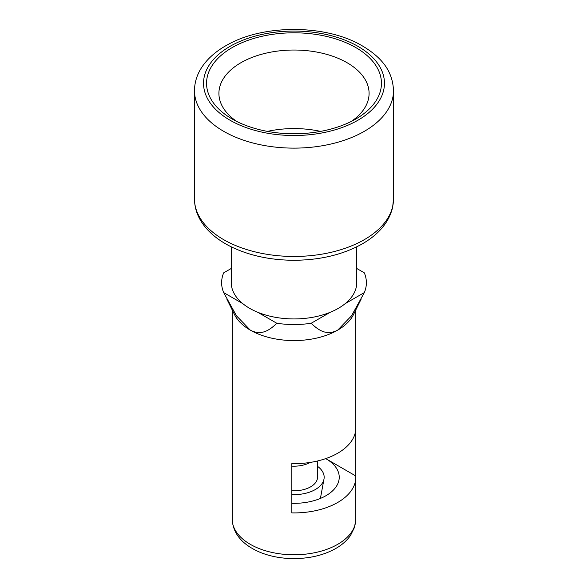 <?xml version="1.0" encoding="UTF-8"?>
<svg xmlns="http://www.w3.org/2000/svg" width="588" height="588" viewBox="0 0 588 588"><rect width="100%" height="100%" fill="white"/><g stroke="black" fill="none" stroke-linecap="round" stroke-linejoin="round"><path stroke-width="0.88" d="M231.275 246.85L231.275 282.725A62.725 36.213 0 0 0 242.785 303.629A62.725 36.213 0 0 0 257.794 312.294A62.725 36.213 0 0 0 330.206 312.294A62.725 36.213 0 0 0 345.215 303.629L364.325 292.596L351.521 315.822L337.71 330.118C325.848 336.395 317.718 329.273 311.103 323.319A72.368 41.785 180 0 1 276.897 323.319C270.282 329.273 262.152 336.395 250.29 330.118A61.821 35.692 180 0 1 234.568 314.698L226.821 299.064M361.179 299.064L353.432 314.698A61.821 35.692 180 0 1 337.71 330.118A61.821 35.692 180 0 1 250.29 330.118L236.479 315.822L223.675 292.596L242.785 303.629M231.275 268.459L223.675 272.847A72.368 41.785 180 0 0 223.675 292.596M364.325 292.596A72.368 41.785 180 0 0 364.325 272.847L356.725 268.459M291.81 503.313A45.232 26.115 180 0 0 339.232 477.228A45.232 26.115 180 0 0 325.987 458.765L325.73 458.618A45.232 26.115 180 0 1 325.987 458.765L355.777 475.964A61.821 35.692 180 0 1 355.821 477.228A61.821 35.692 180 0 1 337.71 502.468A61.821 35.692 180 0 1 291.81 512.898L291.81 463.653A61.821 35.692 180 0 0 337.71 453.223A61.821 35.692 180 0 0 355.821 427.99L355.821 309.883M232.179 519.086C232.899 533.735 242.366 544.878 260.58 552.529C270.656 556.498 281.689 558.526 293.677 558.6C309.825 558.541 323.878 555.16 335.836 548.464C342.15 544.819 347.052 540.453 350.558 535.367L354.513 527.37L355.821 519.086A61.821 35.692 180 0 1 337.71 544.326A61.821 35.692 180 0 1 270.34 552.058A61.821 35.692 180 0 1 232.179 519.086L232.179 477.228A61.821 35.692 180 0 0 232.223 478.492L232.223 429.255A61.821 35.692 180 0 1 232.179 427.99L232.179 309.883M355.777 475.964L355.777 429.255M232.164 118.989A87.45 50.487 0 0 0 355.836 118.989A87.45 50.487 0 0 0 355.836 47.591A87.45 50.487 0 0 0 232.164 47.591A87.45 50.487 0 0 0 232.164 118.989L232.164 118.989M351.132 121.51A75.088 43.35 0 0 0 369.088 93.382A75.088 43.35 0 0 0 294 50.031A75.088 43.35 0 0 0 218.912 93.382A75.088 43.35 0 0 0 236.868 121.51M345.215 303.629A62.725 36.213 0 0 0 356.725 282.725L356.725 246.85M317.52 466.335A30.157 17.412 180 0 1 323.988 479.08A30.157 17.412 180 0 1 315.322 489.539A30.157 17.412 180 0 1 291.81 494.596M317.52 460.992L317.52 477.228A23.52 13.583 180 0 1 310.633 486.835A23.52 13.583 180 0 1 291.81 490.752M310.258 462.418A23.52 13.583 180 0 1 291.81 466.13M311.103 323.319L330.206 312.294M257.794 312.294L276.897 323.319M232.179 477.228A61.821 35.692 180 0 1 232.223 475.964M320.592 131.389A75.088 43.35 0 0 0 267.408 131.389M357.967 120.217A90.464 52.229 180 0 1 206.616 96.807A90.464 52.229 180 0 1 317.417 32.84A90.464 52.229 180 0 1 357.967 120.217M364.362 131.3A99.512 57.455 180 0 1 255.92 143.751A99.512 57.455 180 0 1 194.488 90.677C194.584 80.306 198.384 70.685 205.881 61.828C211.996 54.684 220.015 48.576 229.93 43.505C264.607 25.005 322.349 24.527 358.445 43.696C384.015 57.617 392.71 72.861 393.512 90.677A99.512 57.455 180 0 1 364.362 131.3M364.362 239.632A99.512 57.455 180 0 1 255.92 252.09A99.512 57.455 180 0 1 194.488 199.009C194.584 209.379 198.384 218.993 205.881 227.857C211.996 235.002 220.015 241.109 229.93 246.174C248.364 255.368 269.539 260.072 293.463 260.286C320.012 260.175 343.017 254.67 362.495 243.777C379.098 234.12 389.138 221.977 392.615 207.358L393.512 199.009A99.512 57.455 180 0 1 364.362 239.632M393.512 199.009L393.512 90.677M194.488 199.009L194.488 90.677M320.409 498.433L323.988 479.08M355.821 519.086L355.821 477.228"/></g></svg>
